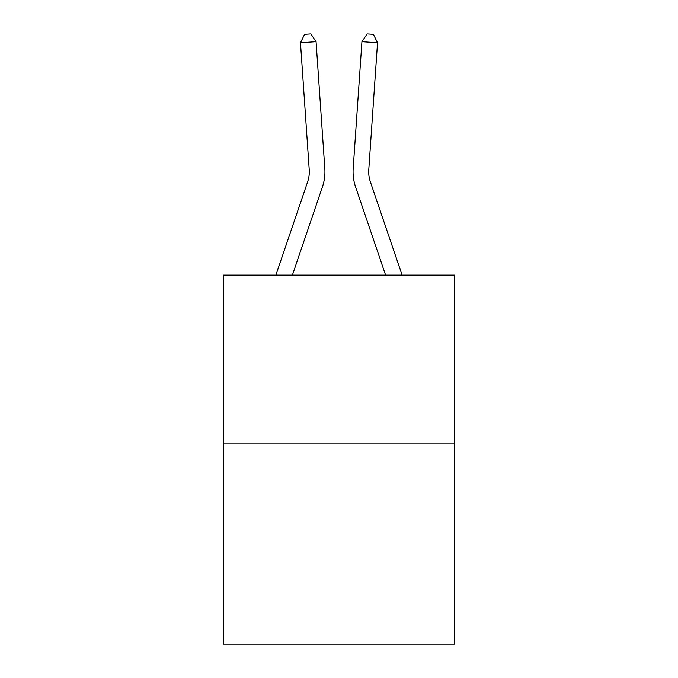 <?xml version="1.0" encoding="UTF-8"?>
<svg xmlns="http://www.w3.org/2000/svg" width="678" height="678" viewBox="0 0 678 678"><rect width="100%" height="100%" fill="white"/><g stroke="black" fill="none" stroke-linecap="round" stroke-linejoin="round"><path stroke-width="1.02" d="M454.701 443.971L454.701 275.107L223.299 275.107L223.299 644.1L454.701 644.1L454.701 443.971L223.299 443.971M324.821 168.568L316.067 41.689L324.821 168.568A46.909 46.909 0 0 1 322.423 186.908L292.396 275.107M402.122 275.107L370.374 181.874A31.273 31.273 0 0 1 368.781 169.644L377.527 42.765L361.933 41.689L353.179 168.568A46.909 46.909 0 0 0 355.577 186.908L385.604 275.107M275.878 275.107L307.626 181.874A31.273 31.273 0 0 0 309.219 169.644L300.473 42.765L304.591 34.332L310.829 33.9L316.067 41.689L300.473 42.765M307.626 181.874A31.273 31.273 0 0 0 309.219 169.644A31.273 31.273 0 0 1 307.626 181.874A31.273 31.273 0 0 0 309.219 169.644A31.273 31.273 0 0 1 307.626 181.874A31.273 31.273 0 0 0 309.219 169.644A31.273 31.273 0 0 1 307.626 181.874A31.273 31.273 0 0 0 309.219 169.644A31.273 31.273 0 0 1 307.626 181.874A31.273 31.273 0 0 0 309.219 169.644A31.273 31.273 0 0 1 307.626 181.874A31.273 31.273 0 0 0 309.219 169.644A31.273 31.273 0 0 1 307.626 181.874A31.273 31.273 0 0 0 309.219 169.644A31.273 31.273 0 0 1 307.626 181.874A31.273 31.273 0 0 0 309.219 169.644A31.273 31.273 0 0 1 307.626 181.874A31.273 31.273 0 0 0 309.219 169.644A31.273 31.273 0 0 1 307.626 181.874A31.273 31.273 0 0 0 309.219 169.644A31.273 31.273 0 0 1 307.626 181.874A31.273 31.273 0 0 0 309.219 169.644A31.273 31.273 0 0 1 307.626 181.874A31.273 31.273 0 0 0 309.219 169.644A31.273 31.273 0 0 1 307.626 181.874A31.273 31.273 0 0 0 309.219 169.644A31.273 31.273 0 0 1 307.626 181.874A31.273 31.273 0 0 0 309.219 169.644A31.273 31.273 0 0 1 307.626 181.874A31.273 31.273 0 0 0 309.219 169.644A31.273 31.273 0 0 1 307.626 181.874A31.273 31.273 0 0 0 309.219 169.644A31.273 31.273 0 0 1 307.626 181.874A31.273 31.273 0 0 0 309.219 169.644A31.273 31.273 0 0 1 307.626 181.874A31.273 31.273 0 0 0 309.219 169.644A31.273 31.273 0 0 1 307.626 181.874M377.527 42.765L373.409 34.332L367.171 33.9L361.933 41.689L353.179 168.568M370.374 181.874A31.273 31.273 0 0 1 368.781 169.644A31.273 31.273 0 0 0 370.374 181.874A31.273 31.273 0 0 1 368.781 169.644A31.273 31.273 0 0 0 370.374 181.874A31.273 31.273 0 0 1 368.781 169.644A31.273 31.273 0 0 0 370.374 181.874A31.273 31.273 0 0 1 368.781 169.644A31.273 31.273 0 0 0 370.374 181.874A31.273 31.273 0 0 1 368.781 169.644A31.273 31.273 0 0 0 370.374 181.874A31.273 31.273 0 0 1 368.781 169.644A31.273 31.273 0 0 0 370.374 181.874A31.273 31.273 0 0 1 368.781 169.644A31.273 31.273 0 0 0 370.374 181.874A31.273 31.273 0 0 1 368.781 169.644A31.273 31.273 0 0 0 370.374 181.874A31.273 31.273 0 0 1 368.781 169.644A31.273 31.273 0 0 0 370.374 181.874A31.273 31.273 0 0 1 368.781 169.644A31.273 31.273 0 0 0 370.374 181.874A31.273 31.273 0 0 1 368.781 169.644A31.273 31.273 0 0 0 370.374 181.874A31.273 31.273 0 0 1 368.781 169.644A31.273 31.273 0 0 0 370.374 181.874A31.273 31.273 0 0 1 368.781 169.644A31.273 31.273 0 0 0 370.374 181.874A31.273 31.273 0 0 1 368.781 169.644A31.273 31.273 0 0 0 370.374 181.874A31.273 31.273 0 0 1 368.781 169.644A31.273 31.273 0 0 0 370.374 181.874A31.273 31.273 0 0 1 368.781 169.644A31.273 31.273 0 0 0 370.374 181.874A31.273 31.273 0 0 1 368.781 169.644A31.273 31.273 0 0 0 370.374 181.874A31.273 31.273 0 0 1 368.781 169.644A31.273 31.273 0 0 0 370.374 181.874"/></g></svg>
